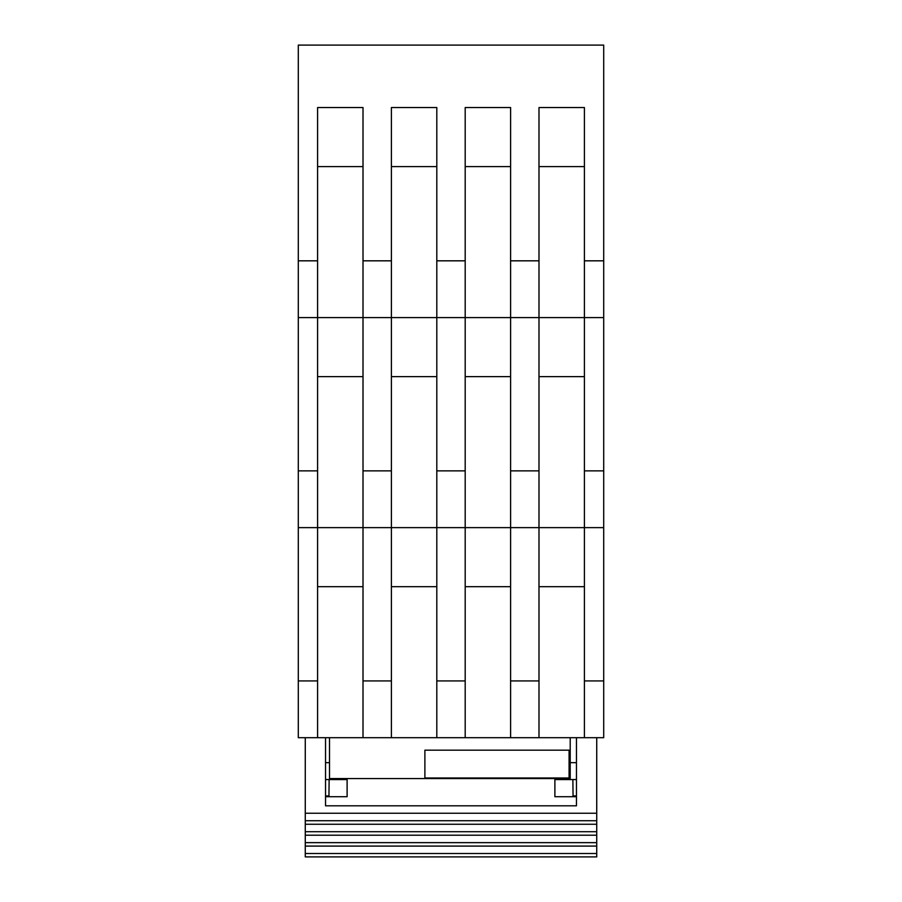 <?xml version="1.0" encoding="UTF-8"?>
<svg xmlns="http://www.w3.org/2000/svg" width="902" height="902" viewBox="0 0 902 902"><rect width="100%" height="100%" fill="white"/><g stroke="black" fill="none" stroke-linecap="round" stroke-linejoin="round"><path stroke-width="1.35" d="M424.887 777.986L569.083 777.986L569.083 750.171M424.887 750.171L424.887 778.561L570.211 778.561L570.211 750.171L424.887 750.171M570.211 737.689L570.211 750.171M329.512 737.689L329.512 778.561L424.887 778.561M317.594 737.689L298.291 737.689L298.291 680.92L317.594 680.92L317.594 737.689L584.406 737.689L584.406 527.636L603.709 527.636L603.709 737.689L584.406 737.689M511.175 45.1L603.709 45.1L603.709 527.636M603.709 45.1L298.291 45.1L298.291 680.92M390.825 45.1L298.291 45.1M325.543 737.689L325.543 805.813L576.457 805.813L576.457 737.689M298.291 260.825L317.594 260.825L317.594 107.541L363.01 107.541L363.01 260.825L391.389 260.825L391.389 107.541L436.805 107.541L436.805 260.825L465.195 260.825L465.195 107.541L510.611 107.541L510.611 260.825L538.99 260.825L538.99 107.541L584.406 107.541L584.406 317.594L538.99 317.594L538.99 527.636L317.594 527.636L317.594 680.92M363.01 586.683L317.594 586.683M538.99 260.825L538.99 317.594L363.01 317.594L363.01 737.689M391.389 260.825L391.389 737.689M436.805 586.683L391.389 586.683M436.805 260.825L436.805 737.689M465.195 260.825L465.195 737.689M510.611 586.683L465.195 586.683M510.611 260.825L510.611 737.689M603.709 317.594L584.406 317.594L584.406 527.636L538.99 527.636L538.99 737.689M584.406 586.683L538.99 586.683M363.01 260.825L363.01 317.594L298.291 317.594M363.01 317.594L370.677 317.594M309.927 317.594L340.302 317.594M436.805 317.594L444.472 317.594M584.406 317.594L592.073 317.594M510.611 317.594L518.267 317.594M317.594 260.825L317.594 527.636L298.291 527.636M325.543 805.813L325.543 796.725L347.112 796.725L347.112 779.553L325.543 779.553M576.457 795.925L573.052 795.925L572.229 796.725L554.888 796.725L554.888 779.553L576.457 779.553M573.052 795.925L572.871 779.553M596.729 737.689L596.729 856.9L305.271 856.9L305.271 846.087L596.729 846.087M305.271 737.689L305.271 813.243L596.729 813.243M576.457 762.664L570.211 762.664M317.594 166.588L363.01 166.588M391.389 166.588L436.805 166.588M465.195 166.588L510.611 166.588M538.99 166.588L584.406 166.588M436.805 376.63L391.389 376.63M510.611 376.63L465.195 376.63M584.406 376.63L538.99 376.63M363.01 376.63L317.594 376.63M329.512 762.664L325.543 762.664M329.771 796.725L328.948 795.925L329.129 779.553M576.457 796.725L572.229 796.725M305.271 813.243L305.271 846.087M305.271 824.259L596.729 824.259M305.271 835.207L596.729 835.207M458.949 777.986L458.949 778.561M363.01 680.92L391.389 680.92M436.805 680.92L465.195 680.92M510.611 680.92L538.99 680.92M584.406 680.92L603.709 680.92M584.406 260.825L603.709 260.825M584.406 470.867L603.709 470.867M298.291 470.867L317.594 470.867M510.611 470.867L538.99 470.867M436.805 470.867L465.195 470.867M363.01 470.867L391.389 470.867M328.948 795.925L325.543 795.925M596.729 820.73L305.271 820.73M596.729 831.723L305.271 831.723M596.729 842.648L305.271 842.648M596.729 853.506L305.271 853.506"/></g></svg>
